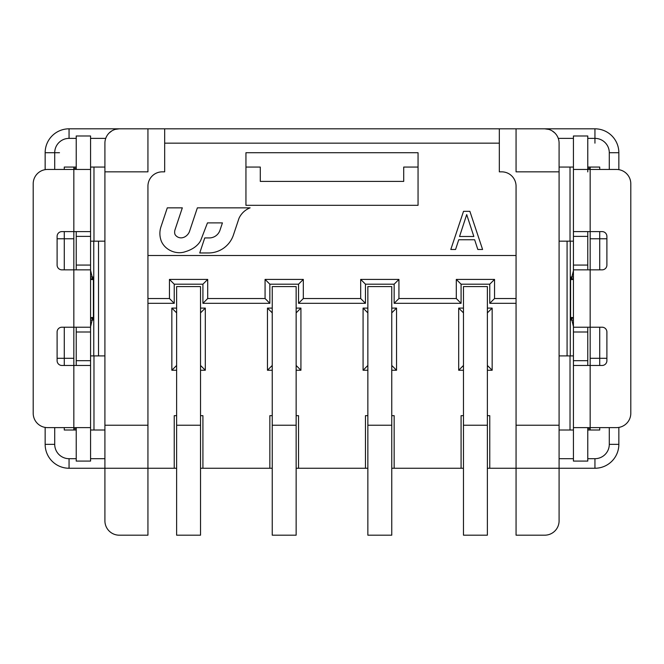 <?xml version="1.0" encoding="UTF-8"?>
<svg xmlns="http://www.w3.org/2000/svg" width="664" height="664" viewBox="0 0 664 664"><rect width="100%" height="100%" fill="white"/><g stroke="black" fill="none" stroke-linecap="round" stroke-linejoin="round"><path stroke-width="1" d="M73.837 167.062L73.837 169.453L47.542 169.453A14.342 14.342 0 0 0 33.2 183.795L33.2 413.274A14.342 14.342 0 0 0 47.542 427.616L73.837 427.616L73.837 430.006M90.57 427.616L73.837 427.616L73.837 365.466L61.885 365.466A4.781 4.781 0 0 1 57.104 360.685L57.104 332A4.781 4.781 0 0 1 61.885 327.219L73.837 327.219L73.837 365.466L90.57 365.466L90.57 461.082L76.227 461.082L76.227 427.616M90.57 365.466L90.57 135.987L76.227 135.987L76.227 169.453M76.227 268.928L76.227 231.603M76.227 365.466L76.227 328.141M90.57 270.306L92.504 278.473L93.707 278.789M93.707 318.28L92.504 318.596L90.57 326.754M90.57 317.641L93.408 317.442M93.408 279.627L90.57 279.428M104.912 241.165L90.57 241.165M90.57 167.062L104.912 167.062M90.57 231.603L73.837 231.603L73.837 169.453L90.57 169.453M64.275 231.603L64.275 238.774L73.837 238.774L73.837 231.603L61.885 231.603A4.781 4.781 0 0 0 57.104 236.384L57.104 265.069A4.781 4.781 0 0 0 61.885 269.85L90.57 269.85M90.57 327.219L73.837 327.219L73.837 238.774M76.227 167.062L64.275 167.062L64.275 169.453M91.159 320.048L93.408 320.048L93.408 277.021L91.159 277.021M618.848 427.417L618.848 444.349L618.848 427.417M618.848 169.652L618.848 152.72A23.904 23.904 0 0 0 594.944 128.816L544.746 128.816L548.837 129.414M544.746 128.816L516.061 128.816L544.746 128.816A14.342 14.342 0 0 1 559.088 143.158L559.088 171.843L516.061 171.843L516.061 128.816L499.328 128.816L499.328 171.843L501.718 171.843A14.342 14.342 0 0 1 516.061 186.186L516.061 425.226L559.088 425.226L559.088 468.253L516.061 468.253L516.061 535.184L544.746 535.184A14.342 14.342 0 0 0 559.088 520.842L559.088 468.253L594.944 468.253A23.904 23.904 0 0 0 618.848 444.349L609.286 444.349L609.286 427.616M463.472 468.253L391.76 468.253M516.061 425.226L516.061 468.253L487.376 468.253M76.227 458.691L69.056 458.691L69.056 468.253A23.904 23.904 45 0 1 45.152 444.349L45.152 427.417L45.152 444.349A23.904 23.904 0 0 0 69.056 468.253L104.912 468.253L104.912 520.842A14.342 14.342 0 0 0 119.254 535.184L147.939 535.184L147.939 468.253L104.912 468.253L104.912 425.226L147.939 425.226L147.939 186.186A14.342 14.342 0 0 1 162.282 171.843L164.672 171.843L164.672 128.816L499.328 128.816M176.624 468.253L147.939 468.253L147.939 425.226M272.24 468.253L200.528 468.253M367.856 468.253L296.144 468.253M487.376 370.246L492.157 370.246L492.157 308.096L487.376 308.096M463.472 308.096L458.691 308.096L458.691 370.246L463.472 370.246M463.472 415.664L461.082 415.664L461.082 468.253M394.15 468.253L394.15 415.664L391.76 415.664M391.76 370.246L396.541 370.246L396.541 308.096L391.76 308.096M367.856 308.096L363.075 308.096L363.075 370.246L367.856 370.246M367.856 415.664L365.466 415.664L365.466 468.253M298.534 468.253L298.534 415.664L296.144 415.664M296.144 370.246L300.925 370.246L300.925 308.096L296.144 308.096M272.24 308.096L267.459 308.096L267.459 370.246L272.24 370.246M272.24 415.664L269.85 415.664L269.85 468.253M202.918 468.253L202.918 415.664L200.528 415.664M200.528 370.246L205.309 370.246L205.309 308.096L200.528 308.096M176.624 308.096L171.843 308.096L171.843 370.246L176.624 370.246M176.624 415.664L174.234 415.664L174.234 468.253M489.766 468.253L489.766 415.664L487.376 415.664M487.376 535.184L487.376 286.582L463.472 286.582L463.472 535.184L487.376 535.184M492.157 308.096L487.376 312.877M487.376 365.466L492.157 370.246M463.472 365.466L458.691 370.246M463.472 312.877L458.691 308.096M572.841 277.021L570.592 277.021L570.592 320.048L572.841 320.048M391.76 535.184L391.76 286.582L367.856 286.582L367.856 535.184L391.76 535.184M396.541 308.096L391.76 312.877M391.76 365.466L396.541 370.246M367.856 365.466L363.075 370.246M367.856 312.877L363.075 308.096M367.856 425.226L391.76 425.226M296.144 535.184L296.144 286.582L272.24 286.582L272.24 535.184L296.144 535.184M300.925 308.096L296.144 312.877M296.144 365.466L300.925 370.246M272.24 365.466L267.459 370.246M272.24 312.877L267.459 308.096M272.24 425.226L296.144 425.226M200.528 312.877L205.309 308.096M176.624 312.877L171.843 308.096M176.624 286.582L176.624 535.184L200.528 535.184L200.528 286.582L176.624 286.582M176.624 365.466L171.843 370.246M205.309 370.246L200.528 365.466M176.624 425.226L200.528 425.226M587.773 365.466L587.773 360.685L573.43 360.685L573.43 461.082L587.773 461.082L587.773 427.616M587.773 360.685L587.773 328.124M587.773 231.603L587.773 268.928M573.43 360.685L573.43 135.987L587.773 135.987L587.773 171.91M570.293 318.28L571.496 318.596L573.43 326.464M573.43 270.729L571.496 278.473L570.293 278.789M573.43 279.428L570.592 279.627M570.592 317.442L573.43 317.641M559.088 167.062L573.43 167.062M573.43 241.165L559.088 241.165M559.088 355.904L573.43 355.904M573.43 430.006L559.088 430.006M573.43 169.453L616.458 169.453A14.342 14.342 0 0 1 630.8 183.795L630.8 413.274A14.342 14.342 0 0 1 616.458 427.616L573.43 427.616M573.43 365.466L602.115 365.466A4.781 4.781 0 0 0 606.896 360.685L606.896 332A4.781 4.781 0 0 0 602.115 327.219L573.43 327.219M573.43 269.85L602.115 269.85A4.781 4.781 0 0 0 606.896 265.069L606.896 236.384A4.781 4.781 0 0 0 602.115 231.603L573.43 231.603M587.773 430.006L599.725 430.006L599.725 427.616M599.725 169.453L599.725 167.062L587.773 167.062M552.124 130.858L554.772 132.9M559.088 425.226L559.088 171.843M590.163 430.006L590.163 167.062M107.302 128.816L164.672 128.816M115.295 129.372L119.254 128.816L147.939 128.816L147.939 171.843L104.912 171.843L104.912 143.158A14.342 14.342 0 0 1 119.254 128.816L69.056 128.816A23.904 23.904 0 0 0 45.152 152.72L45.152 169.652L45.152 152.72L54.714 152.72L54.714 169.453M111.917 130.833L109.17 132.958M104.912 171.843L104.912 425.226M147.939 303.315L174.234 303.315L169.453 298.534L147.939 298.534M516.061 298.534L494.547 298.534L494.547 279.411L456.301 279.411L456.301 298.534L398.931 298.534L398.931 279.411L360.685 279.411L360.685 298.534L303.315 298.534L303.315 279.411L265.069 279.411L265.069 298.534L207.699 298.534L207.699 279.411L169.453 279.411L169.453 298.534M516.061 255.507L147.939 255.507M516.061 303.315L489.766 303.315L494.547 298.534M456.301 298.534L461.082 303.315L461.082 284.192L489.766 284.192L489.766 303.315M489.766 284.192L494.547 279.411M461.082 284.192L456.301 279.411M461.082 303.315L394.15 303.315L398.931 298.534M360.685 298.534L365.466 303.315L365.466 284.192L394.15 284.192L394.15 303.315M394.15 284.192L398.931 279.411M365.466 284.192L360.685 279.411M365.466 303.315L298.534 303.315L303.315 298.534M265.069 298.534L269.85 303.315L269.85 284.192L298.534 284.192L298.534 303.315M269.85 303.315L202.918 303.315L207.699 298.534M174.234 303.315L174.234 284.192L202.918 284.192L202.918 303.315M174.234 284.192L169.453 279.411M202.918 284.192L207.699 279.411M269.85 284.192L265.069 279.411M298.534 284.192L303.315 279.411M418.054 152.72L245.946 152.72L245.946 205.309L418.054 205.309L418.054 152.72M245.946 167.062L260.288 167.062L260.288 181.405L403.712 181.405L403.712 167.062L418.054 167.062M175.105 229.512L182.326 207.849L167.286 207.849L160.754 227.437A21.456 21.456 0 0 0 161.352 241.248A15.513 15.513 0 0 0 161.701 242.011A17.762 17.762 0 0 0 165.543 247.191A20.609 20.609 0 0 0 178.184 252.669A17.762 17.762 0 0 0 184.617 251.93L185.447 251.648A32.553 32.553 0 0 0 192.626 248.577A23.223 23.223 0 0 0 198.328 243.945A16.409 16.409 0 0 0 200.702 240.468L207.467 222.888L222.432 222.888L219.983 230.217A11.28 11.28 0 0 1 209.285 237.928L204.753 237.928L199.739 252.967L208.471 252.967A26.319 26.319 0 0 0 233.438 234.973L238.982 218.34A20.21 20.21 0 0 1 250.12 207.849L197.366 207.849L189.381 231.794A10.383 10.383 0 0 1 185.173 236.658A8.516 8.516 0 0 1 182.359 237.737A7.072 7.072 0 0 1 175.064 234.566A6.474 6.474 0 0 1 174.632 232.392A7.968 7.968 0 0 1 175.105 229.512M482.595 249.481L477.823 249.481L474.644 239.746L458.749 239.746L455.57 249.481L450.806 249.481L463.522 211.335L469.88 211.335L482.595 249.481M459.546 236.492L466.701 214.58L473.855 236.492L459.546 236.492M104.912 473.233L104.912 484.239M64.275 427.616L64.275 430.006L76.227 430.006M104.912 430.006L90.57 430.006M90.57 355.904L104.912 355.904M98.513 241.165L98.513 355.904L93.765 355.904L93.765 241.165M64.275 327.219L64.275 365.466M57.104 238.774L64.275 238.774L64.275 269.85M599.725 269.85L599.725 231.603M599.725 365.466L599.725 327.219M463.472 425.226L487.376 425.226M93.408 278.789L90.57 278.739M90.57 318.33L93.408 318.28M93.973 241.165L93.973 167.062M76.227 236.384L90.57 236.384M90.57 265.069L76.227 265.069M90.57 360.685L76.227 360.685M76.227 332L90.57 332M594.944 468.253L594.944 458.691A14.342 14.342 0 0 0 609.286 444.349M570.285 355.904L570.285 241.165M570.592 318.28L573.43 318.33M573.43 278.739L570.592 278.789M570.027 167.062L570.027 241.165M567.081 241.165L567.081 355.904M570.027 355.904L570.027 430.006M573.43 236.384L587.773 236.384M587.773 265.069L573.43 265.069M573.43 332L587.773 332M558.266 138.378L573.43 138.378M587.773 138.378L594.944 138.378A14.342 14.342 0 0 1 609.286 152.72L609.286 169.453M594.944 458.691L587.773 458.691M573.43 458.691L559.088 458.691M587.773 168.291L590.163 168.291M609.286 152.72L618.848 152.72M594.944 128.816L594.944 143.158M59.494 152.72L45.152 152.72M69.056 128.816L69.056 138.378A14.342 14.342 0 0 0 54.714 152.72M69.056 138.378L76.227 138.378M90.57 138.378L105.734 138.378M164.672 143.158L499.328 143.158M104.912 458.691L90.57 458.691M54.714 427.616L54.714 444.349A14.342 14.342 0 0 0 69.056 458.691M93.973 430.006L93.973 355.904M76.227 428.778L73.837 428.778M54.714 444.349L45.152 444.349A23.904 23.904 45 0 0 69.056 468.253M73.837 358.294L57.104 358.294M73.837 168.291L76.227 168.291M590.163 238.774L606.896 238.774M606.896 358.294L590.163 358.294M590.163 428.778L587.773 428.778"/></g></svg>
